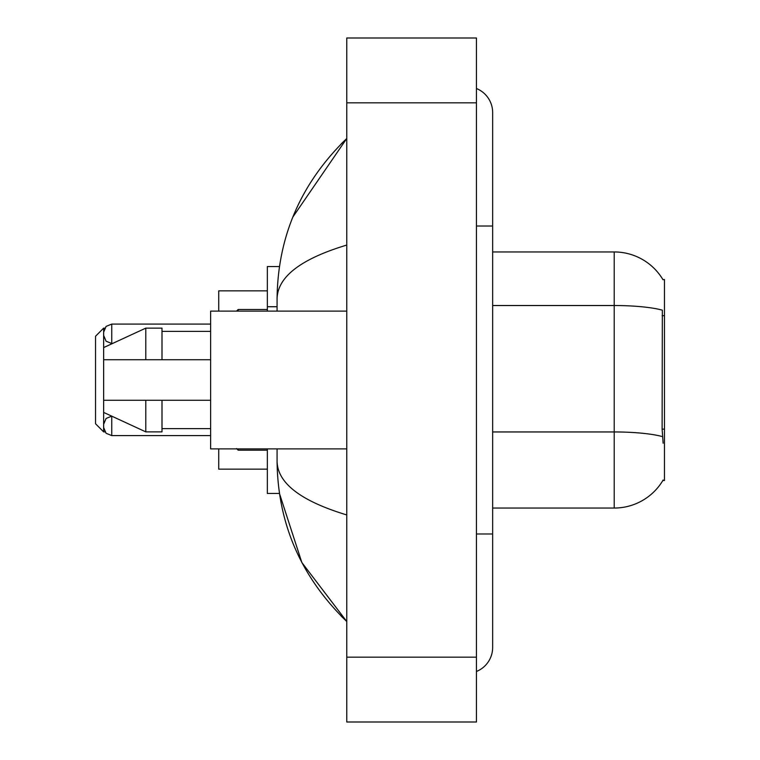 <?xml version="1.0" encoding="UTF-8"?>
<svg xmlns="http://www.w3.org/2000/svg" width="760" height="760" viewBox="0 0 760 760"><rect width="100%" height="100%" fill="white"/><g stroke="black" fill="none" stroke-linecap="round" stroke-linejoin="round"><path stroke-width="1.14" d="M492.651 508.05L614.213 508.05A56.734 56.734 0 0 0 663.147 480.006L662.862 480.491L664.458 480.491L664.458 279.509L662.986 279.709A56.734 56.734 0 0 0 614.213 251.949A56.734 56.734 0 0 1 662.862 279.509A56.734 56.734 0 0 0 614.213 251.949L492.651 251.949M279.442 266.541L267.349 266.541L267.349 311.115M277.077 448.884L277.077 461.367C277.77 523.697 300.998 577.077 346.769 621.509L301.863 562.533L279.442 493.458L267.349 493.458L267.349 448.884M476.444 533.986L492.651 533.986L492.651 112.556A25.935 25.935 0 0 0 476.444 88.521A25.935 25.935 0 0 1 492.651 112.556A25.935 25.935 0 0 0 476.444 88.521M476.444 671.479A25.935 25.935 0 0 0 492.651 647.444A25.935 25.935 0 0 1 476.444 671.479A25.935 25.935 0 0 0 492.651 647.444A25.935 25.935 0 0 1 476.444 671.479M346.769 245.062C300.931 258.885 277.695 276.735 277.077 298.632L277.077 311.115M346.769 722L476.444 722L476.444 38L346.769 38L346.769 722M277.077 298.632C277.77 236.303 300.998 182.923 346.769 138.491L292.856 217.037M277.077 461.367C277.59 483.189 300.827 501.049 346.769 514.938M663.147 443.213L662.112 429.134L662.34 310.166A56.734 9.851 180 0 0 614.213 305.529L614.213 251.949A56.734 56.734 0 0 1 662.986 279.709M346.769 311.115L210.625 311.115L210.625 448.884L346.769 448.884M145.787 359.736L103.645 359.736L103.645 347.586L145.787 328.13L145.787 359.736L210.625 359.736M145.787 328.13L161.994 328.13L161.994 359.736M210.625 400.263L161.994 400.263L161.994 431.87L145.787 431.87L145.787 400.263L103.645 400.263L103.645 412.414L145.787 431.87M103.645 400.263L114.37 400.263M161.994 400.263L145.787 400.263M103.645 425.866L103.645 427.49L103.645 425.866M103.645 333.801L103.645 335.426L103.645 333.801M103.645 431.87L103.645 328.13L95.541 336.233L95.541 423.766L103.645 431.87L104.927 431.87M218.728 448.884L218.728 469.148L267.349 469.148M267.349 290.852L218.728 290.852L218.728 311.115M664.458 315.675L662.112 315.675M664.458 429.134L662.112 429.134M277.077 306.726L267.349 306.726M476.444 226.014L492.651 226.014M346.769 657.163L476.444 657.163M346.769 102.837L476.444 102.837M614.213 508.05L614.213 305.529L492.651 305.529M662.52 436.639A56.734 9.851 180 0 0 614.213 431.955L492.651 431.955M111.748 416.157L111.748 435.594L210.625 435.594M238.174 448.884L238.174 450.186L267.349 450.186M210.625 324.083L111.748 324.083L111.748 343.529L106.067 341.202L103.645 335.426M267.349 309.491L238.174 309.491L238.174 311.115M492.651 533.986L492.651 647.444M346.769 138.491L341.135 143.934M346.769 621.509L341.135 616.065M161.994 331.379L210.625 331.379M161.994 428.621L210.625 428.621M111.72 416.147L106.067 418.475L103.645 424.251M111.748 435.594L106.067 433.266L103.645 427.49M238.174 450.186L236.55 448.561M111.748 343.529L112.423 343.529M111.748 324.083L106.067 326.41L103.645 332.187M238.174 309.491L236.55 311.115M103.645 328.13L104.728 328.13"/></g></svg>
